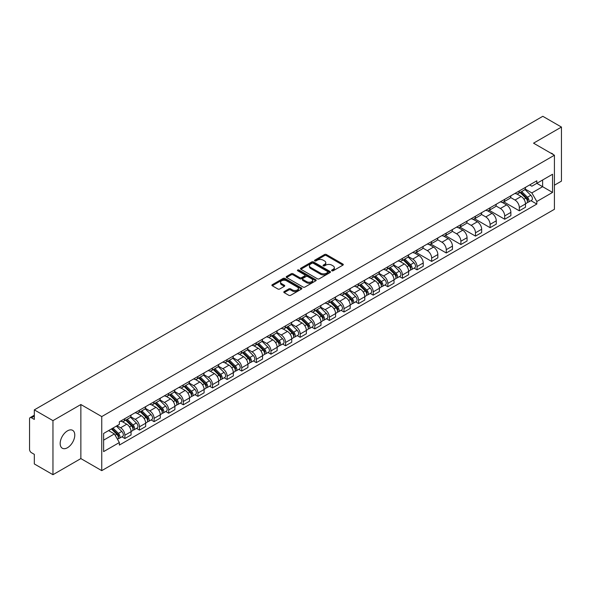 <?xml version="1.0" encoding="UTF-8"?>
<svg xmlns="http://www.w3.org/2000/svg" width="591" height="591" viewBox="0 0 591 591"><rect width="100%" height="100%" fill="white"/><g stroke="black" fill="none" stroke-linecap="round" stroke-linejoin="round"><path stroke-width="0.89" d="M331.861 270.781A0.909 0.525 0 0 0 333.147 270.781L342.913 265.145A1.3 0.754 0 0 0 343.297 264.613A1.3 0.754 0 0 0 342.913 264.081L326.365 254.529A1.3 0.754 0 0 0 324.533 254.529L314.767 260.166A0.909 0.525 0 0 0 314.501 260.535A0.909 0.525 0 0 0 314.767 260.912A0.909 0.525 0 0 0 316.052 260.912L317.315 260.18A4.159 2.401 0 0 1 323.196 260.18L324.577 260.978A4.159 2.401 0 0 1 325.796 262.677A4.159 2.401 0 0 1 324.577 264.369L323.314 265.1A0.909 0.525 0 0 0 323.048 265.477A0.909 0.525 0 0 0 323.314 265.847A0.909 0.525 0 0 0 324.599 265.847L325.863 265.115A4.159 2.401 0 0 1 331.743 265.115L333.125 265.913A4.159 2.401 0 0 1 334.343 267.612A4.159 2.401 0 0 1 333.125 269.311L331.861 270.035A0.909 0.525 0 0 0 331.595 270.412A0.909 0.525 0 0 0 331.861 270.781L331.861 270.035M67.477 447.719A10.328 5.962 120 0 0 74.222 438.618A10.328 5.962 120 0 0 72.641 430.337A10.328 5.962 120 0 0 67.477 430.854A10.328 5.962 120 0 0 60.725 439.955A10.328 5.962 120 0 0 62.314 448.229A10.328 5.962 120 0 0 67.477 447.719M553.198 154.517A10.328 5.962 120 0 0 552.097 153.527A10.328 5.962 120 0 0 550.694 153.069M284.175 291.57A1.3 0.754 0 0 0 283.798 292.102A1.3 0.754 0 0 0 284.175 292.634L288.822 295.308A1.3 0.754 0 0 0 290.661 295.308L301.506 289.051A1.3 0.754 0 0 0 301.883 288.519A1.3 0.754 0 0 0 301.506 287.987L284.958 278.435A1.3 0.754 0 0 0 283.119 278.435L272.274 284.699A1.3 0.754 0 0 0 271.897 285.231A1.3 0.754 0 0 0 272.274 285.756L277.881 288.999A1.3 0.754 0 0 0 279.72 288.999L284.36 286.317A1.3 0.754 0 0 0 284.744 285.785A1.3 0.754 0 0 0 284.36 285.254L281.582 283.65A3.48 2.009 0 0 1 280.562 282.232A3.48 2.009 0 0 1 282.712 280.378A3.48 2.009 0 0 1 286.502 280.814L297.391 287.1A3.48 2.009 0 0 1 298.411 288.519A3.48 2.009 0 0 1 296.261 290.373A3.48 2.009 0 0 1 292.471 289.937L290.661 288.888A1.3 0.754 0 0 0 288.822 288.888L284.175 291.57L284.175 292.634M101.748 416.581L80.864 404.525L52.961 420.637L34.322 409.873L542.811 116.301L561.45 127.058L533.547 143.17L554.424 155.226L101.748 416.581L101.748 470.643L554.424 209.295L554.424 155.226M317.404 278.804A1.3 0.754 0 0 0 319.243 278.804L330.088 272.547A1.3 0.754 0 0 0 330.472 272.015A1.3 0.754 0 0 0 330.088 271.483L313.548 261.931A1.3 0.754 0 0 0 311.708 261.931L300.863 268.196A1.3 0.754 0 0 0 300.479 268.728A1.3 0.754 0 0 0 300.863 269.252L317.404 278.804M298.056 270.981A0.909 0.525 0 0 1 298.98 271.106L298.98 270.028L315.801 279.735A1.3 0.754 0 0 1 316.178 280.267A1.3 0.754 0 0 1 315.801 280.799L304.949 287.056A1.3 0.754 0 0 1 303.117 287.056L286.569 277.504L286.569 276.448A1.3 0.754 0 0 0 286.184 276.98A1.3 0.754 0 0 0 286.569 277.504M286.569 276.448L291.208 273.766A1.3 0.754 0 0 1 293.047 273.766L299.755 277.637A1.3 0.754 0 0 0 301.595 277.637L304.675 275.864A1.3 0.754 0 0 0 305.059 275.332A1.3 0.754 0 0 0 304.675 274.8L297.687 270.767A0.909 0.525 0 0 1 297.421 270.397A0.909 0.525 0 0 1 297.982 269.91A0.909 0.525 0 0 1 298.98 270.028M52.961 420.637L52.961 474.699L34.322 463.942L34.322 454.368L31.426 452.691A2.652 1.529 -120 0 1 29.55 449.448L29.55 418.849A2.652 1.529 -120 0 1 30.097 417.638L34.322 415.2M554.424 185.182L561.45 181.127L561.45 127.058M52.961 474.699L80.864 458.586L101.748 470.643M34.322 409.873L34.322 419.447L31.426 417.771A2.652 1.529 -120 0 0 30.097 417.638M519.312 190.908A6.095 3.516 60 0 1 518.048 193.649L524.232 190.08A6.095 3.516 -120 0 0 525.488 187.34M510.535 197.468L515.005 200.046A6.095 3.516 60 0 1 519.312 207.507L525.488 203.939A6.095 3.516 -120 0 0 521.181 196.478L516.756 193.929M525.488 203.939L525.488 207.242L519.312 210.81L503.82 201.863M518.048 193.649A6.095 3.516 60 0 1 515.049 193.368M519.312 207.507L519.312 210.81M504.699 199.344A6.095 3.516 60 0 1 503.443 202.078L509.619 198.51A6.095 3.516 -120 0 0 510.883 195.776M489.208 210.3L504.699 219.239L510.883 215.671L510.883 212.376A6.095 3.516 -120 0 0 506.576 204.914L502.151 202.358M503.443 202.078A6.095 3.516 60 0 1 500.444 201.804M495.93 205.904L500.392 208.483A6.095 3.516 60 0 1 504.699 215.944L504.699 219.239M490.094 207.781A6.095 3.516 60 0 1 488.831 210.514L495.014 206.946A6.095 3.516 -120 0 0 496.27 204.213M474.603 218.729L490.094 227.675L496.27 224.107L496.27 220.812A6.095 3.516 -120 0 0 491.963 213.351L487.545 210.795M488.831 210.514A6.095 3.516 60 0 1 485.832 210.241M481.318 214.341L485.787 216.919A6.095 3.516 60 0 1 490.094 224.381L490.094 227.675M475.482 216.21A6.095 3.516 60 0 1 474.226 218.951L480.402 215.383A6.095 3.516 -120 0 0 481.665 212.642M459.99 227.166L475.482 236.112L481.665 232.544L481.665 229.242A6.095 3.516 -120 0 0 477.358 221.78L472.933 219.231M474.226 218.951A6.095 3.516 60 0 1 471.226 218.67M466.713 222.77L471.175 225.348A6.095 3.516 60 0 1 475.482 232.81L475.482 236.112M460.877 224.646A6.095 3.516 60 0 1 459.613 227.38L465.797 223.812A6.095 3.516 -120 0 0 467.06 221.078M445.385 235.602L460.877 244.541L467.06 240.973L467.06 237.678A6.095 3.516 -120 0 0 462.746 230.217L458.328 227.661M459.613 227.38A6.095 3.516 60 0 1 456.614 227.107M452.108 231.207L456.57 233.785A6.095 3.516 60 0 1 460.877 241.246L460.877 244.541M446.264 233.083A6.095 3.516 60 0 1 445.008 235.816L451.184 232.248A6.095 3.516 -120 0 0 452.447 229.515M430.773 244.031L446.264 252.978L452.447 249.409L452.447 246.115A6.095 3.516 -120 0 0 448.141 238.653L443.715 236.097M445.008 235.816A6.095 3.516 60 0 1 442.009 235.543M437.495 239.643L441.957 242.221A6.095 3.516 60 0 1 446.264 249.683L446.264 252.978M431.659 241.52A6.095 3.516 60 0 1 430.396 244.253L436.579 240.685A6.095 3.516 -120 0 0 437.842 237.951M416.167 252.468L431.659 261.414L437.842 257.846L437.842 254.544A6.095 3.516 -120 0 0 433.535 247.082L429.11 244.534M430.396 244.253A6.095 3.516 60 0 1 427.396 243.972M422.89 248.072L427.352 250.65A6.095 3.516 60 0 1 431.659 258.112L431.659 261.414M417.047 249.949A6.095 3.516 60 0 1 415.791 252.682L421.967 249.114A6.095 3.516 -120 0 0 423.23 246.381M414.084 268.137L417.054 269.843L423.23 266.275L423.23 262.98A6.095 3.516 -120 0 0 418.923 255.519L414.498 252.963M415.791 252.682A6.095 3.516 60 0 1 412.791 252.409M408.278 256.509L412.74 259.087A6.095 3.516 60 0 1 417.054 266.548L417.054 269.843M402.441 258.385A6.095 3.516 60 0 1 401.178 261.119L407.362 257.55A6.095 3.516 -120 0 0 408.625 254.817M399.479 276.573L402.441 278.28L408.625 274.712L408.625 271.417A6.095 3.516 -120 0 0 404.318 263.955L399.893 261.399M401.178 261.119A6.095 3.516 60 0 1 398.179 260.845M393.672 264.945L398.135 267.524A6.095 3.516 60 0 1 402.441 274.985L402.441 278.28M387.836 266.822A6.095 3.516 60 0 1 386.573 269.555L392.749 265.987A6.095 3.516 -120 0 0 394.012 263.254M384.867 285.002L387.836 286.716L394.012 283.148L394.012 279.846A6.095 3.516 -120 0 0 389.705 272.385L385.28 269.836M386.573 269.555A6.095 3.516 60 0 1 383.574 269.282M379.06 273.382L383.522 275.953A6.095 3.516 60 0 1 387.836 283.414L387.836 286.716M373.224 275.251A6.095 3.516 60 0 1 371.961 277.984L378.144 274.416A6.095 3.516 -120 0 0 379.407 271.683M370.262 293.439L373.224 295.145L379.407 291.577L379.407 288.282A6.095 3.516 -120 0 0 375.1 280.821L370.675 278.265M371.961 277.984A6.095 3.516 60 0 1 368.961 277.711M364.455 281.811L368.917 284.389A6.095 3.516 60 0 1 373.224 291.851L373.224 295.145M358.619 283.687A6.095 3.516 60 0 1 357.356 286.421L363.531 282.853A6.095 3.516 -120 0 0 364.795 280.119M355.656 301.875L358.619 303.582L364.795 300.014L364.795 296.719A6.095 3.516 -120 0 0 360.488 289.258L356.063 286.701M357.356 286.421A6.095 3.516 60 0 1 354.356 286.147M349.842 290.247L354.312 292.826A6.095 3.516 60 0 1 358.619 300.287L358.619 303.582M344.006 292.124A6.095 3.516 60 0 1 342.743 294.857L348.926 291.289A6.095 3.516 -120 0 0 350.19 288.556M341.044 310.305L344.006 312.018L350.19 308.45L350.19 305.148A6.095 3.516 -120 0 0 345.883 297.687L341.458 295.138M342.743 294.857A6.095 3.516 60 0 1 339.744 294.584M335.237 298.684L339.699 301.255A6.095 3.516 60 0 1 344.006 308.716L344.006 312.018M329.401 300.553A6.095 3.516 60 0 1 328.138 303.286L334.321 299.718A6.095 3.516 -120 0 0 335.577 296.985M326.439 318.741L329.401 320.448L335.577 316.879L335.577 313.585A6.095 3.516 -120 0 0 331.27 306.123L326.845 303.567M328.138 303.286A6.095 3.516 60 0 1 325.139 303.013M320.625 307.113L325.094 309.691A6.095 3.516 60 0 1 329.401 317.153L329.401 320.448M314.789 308.99A6.095 3.516 60 0 1 313.525 311.723L319.709 308.155A6.095 3.516 -120 0 0 320.972 305.421M311.826 327.178L314.789 328.884L320.972 325.316L320.972 322.021A6.095 3.516 -120 0 0 316.665 314.56L312.24 312.004M313.525 311.723A6.095 3.516 60 0 1 310.534 311.45M306.02 315.55L310.482 318.128A6.095 3.516 60 0 1 314.789 325.589L314.789 328.884M300.184 317.426A6.095 3.516 60 0 1 298.92 320.159L305.104 316.591A6.095 3.516 -120 0 0 306.36 313.858M297.221 335.607L300.184 337.321L306.36 333.752L306.36 330.45A6.095 3.516 -120 0 0 302.053 322.989L297.635 320.44M298.92 320.159A6.095 3.516 60 0 1 295.921 319.886M291.407 323.986L295.877 326.557A6.095 3.516 60 0 1 300.184 334.018L300.184 337.321M285.571 325.855A6.095 3.516 60 0 1 284.315 328.589L290.491 325.02A6.095 3.516 -120 0 0 291.755 322.287M282.609 344.043L285.571 345.757L291.755 342.189L291.755 338.887A6.095 3.516 -120 0 0 287.448 331.425L283.023 328.869M284.315 328.589A6.095 3.516 60 0 1 281.316 328.315M276.802 332.415L281.264 334.994A6.095 3.516 60 0 1 285.571 342.455L285.571 345.757M270.966 334.292A6.095 3.516 60 0 1 269.703 337.025L275.886 333.457A6.095 3.516 -120 0 0 277.142 330.724M268.004 352.48L270.966 354.186L277.142 350.618L277.142 347.323A6.095 3.516 -120 0 0 272.835 339.862L268.417 337.306M269.703 337.025A6.095 3.516 60 0 1 266.704 336.752M262.197 340.852L266.659 343.43A6.095 3.516 60 0 1 270.966 350.891L270.966 354.186M256.354 342.728A6.095 3.516 60 0 1 255.098 345.462L261.274 341.894A6.095 3.516 -120 0 0 262.537 339.16M253.391 360.909L256.354 362.623L262.537 359.055L262.537 355.752A6.095 3.516 -120 0 0 258.23 348.291L253.805 345.742M255.098 345.462A6.095 3.516 60 0 1 252.098 345.188M247.585 349.288L252.047 351.859A6.095 3.516 60 0 1 256.354 359.321L256.354 362.623M241.749 351.157A6.095 3.516 60 0 1 240.485 353.898L246.669 350.323A6.095 3.516 -120 0 0 247.932 347.589M238.786 369.345L241.749 371.059L247.932 367.491L247.932 364.189A6.095 3.516 -120 0 0 243.618 356.728L239.2 354.172M240.485 353.898A6.095 3.516 60 0 1 237.486 353.617M232.98 357.718L237.442 360.296A6.095 3.516 60 0 1 241.749 367.757L241.749 371.059M227.136 359.594A6.095 3.516 60 0 1 225.88 362.327L232.056 358.759A6.095 3.516 -120 0 0 233.319 356.026M224.174 377.782L227.136 379.488L233.319 375.92L233.319 372.625A6.095 3.516 -120 0 0 229.013 365.164L224.587 362.608M225.88 362.327A6.095 3.516 60 0 1 222.881 362.054M218.367 366.154L222.829 368.732A6.095 3.516 60 0 1 227.136 376.194L227.136 379.488M212.531 368.03A6.095 3.516 60 0 1 211.268 370.764L217.451 367.196A6.095 3.516 -120 0 0 218.714 364.462M209.569 386.211L212.531 387.925L218.714 384.357L218.714 381.055A6.095 3.516 -120 0 0 214.407 373.601L209.982 371.045M211.268 370.764A6.095 3.516 60 0 1 208.268 370.491M203.762 374.591L208.224 377.169A6.095 3.516 60 0 1 212.531 384.623L212.531 387.925M197.926 376.46A6.095 3.516 60 0 1 196.663 379.2L202.839 375.632A6.095 3.516 -120 0 0 204.102 372.891M194.956 394.648L197.926 396.362L204.102 392.793L204.102 389.491A6.095 3.516 -120 0 0 199.795 382.03L195.37 379.474M196.663 379.2A6.095 3.516 60 0 1 193.663 378.92M189.15 383.02L193.612 385.598A6.095 3.516 60 0 1 197.926 393.059L197.926 396.362M183.313 384.896A6.095 3.516 60 0 1 182.05 387.63L188.234 384.061A6.095 3.516 -120 0 0 189.497 381.328M180.351 403.084L183.313 404.791L189.497 401.223L189.497 397.928A6.095 3.516 -120 0 0 185.19 390.466L180.765 387.91M182.05 387.63A6.095 3.516 60 0 1 179.051 387.356M174.544 391.456L179.007 394.034A6.095 3.516 60 0 1 183.313 401.496L183.313 404.791M168.708 393.333A6.095 3.516 60 0 1 167.445 396.066L173.621 392.498A6.095 3.516 -120 0 0 174.884 389.764M165.739 411.513L168.708 413.227L174.884 409.659L174.884 406.364A6.095 3.516 -120 0 0 170.577 398.903L166.152 396.347M167.445 396.066A6.095 3.516 60 0 1 164.446 395.793M159.932 399.893L164.401 402.471A6.095 3.516 60 0 1 168.708 409.932L168.708 413.227M154.096 401.762A6.095 3.516 60 0 1 152.833 404.503L159.016 400.934A6.095 3.516 -120 0 0 160.279 398.194M151.133 419.95L154.096 421.664L160.279 418.096L160.279 414.793A6.095 3.516 -120 0 0 155.972 407.332L151.547 404.783M152.833 404.503A6.095 3.516 60 0 1 149.833 404.222M145.327 408.322L149.789 410.9A6.095 3.516 60 0 1 154.096 418.362L154.096 421.664M139.491 410.198A6.095 3.516 60 0 1 138.228 412.932L144.411 409.364A6.095 3.516 -120 0 0 145.667 406.63M136.528 428.386L139.491 430.093L145.667 426.525L145.667 423.23A6.095 3.516 -120 0 0 141.36 415.768L136.935 413.212M138.228 412.932A6.095 3.516 60 0 1 135.228 412.658M130.714 416.758L135.184 419.337A6.095 3.516 60 0 1 139.491 426.798L139.491 430.093M124.878 418.635A6.095 3.516 60 0 1 123.615 421.368L129.798 417.8A6.095 3.516 -120 0 0 131.062 415.067M121.916 436.815L124.878 438.529L131.062 434.961L131.062 431.666A6.095 3.516 -120 0 0 126.755 424.205L122.33 421.649M123.615 421.368A6.095 3.516 60 0 1 120.616 421.095M117.011 425.712L120.571 427.773A6.095 3.516 60 0 1 124.878 435.235L124.878 438.529M529.654 184.939L531.856 186.209L552.555 174.256L542.627 179.989L542.627 186.697L531.856 192.91L525.148 189.039M103.624 440.155L114.395 433.934L119.352 442.533L103.624 451.613L103.624 433.447L119.352 424.368L119.352 421.826L536.82 180.802L536.82 183.343L552.555 192.422L536.82 201.509L531.856 192.91M552.555 174.256L552.555 192.422M119.352 442.533L119.352 445.075L536.82 204.05L536.82 201.509M80.864 404.525L80.864 458.586M114.395 433.934L108.589 430.58M530.954 200.659L536.82 204.05M332.223 270.907L333.125 270.39A4.159 2.401 0 0 0 334.343 268.691L334.343 267.612M325.796 262.677L325.796 263.756A4.159 2.401 0 0 1 324.577 265.455L323.676 265.972M342.898 265.152L326.365 255.608A1.3 0.754 0 0 0 324.533 255.608L315.129 261.037M330.088 271.483L330.088 272.547L313.548 263.01A1.3 0.754 0 0 0 311.708 263.01L300.878 269.267M327.791 272.385A0.909 0.525 0 0 0 328.057 272.015A0.909 0.525 0 0 0 327.791 271.646L313.267 263.261A0.909 0.525 0 0 0 311.982 263.261L310.652 264.029A4.159 2.401 0 0 0 309.433 265.728A4.159 2.401 0 0 0 310.652 267.428L320.581 273.153A4.159 2.401 0 0 0 326.461 273.153L327.791 272.385L327.791 273.47A0.909 0.525 0 0 0 328.057 273.094L328.057 272.015M309.433 265.728L309.433 266.807A4.159 2.401 0 0 0 310.652 268.506L310.652 267.428M327.791 273.47L326.461 274.239A4.159 2.401 0 0 1 320.581 274.239L310.652 268.506M286.583 277.519L291.208 274.845L291.208 273.766M305.059 275.332L305.059 276.411A1.3 0.754 0 0 1 304.675 276.943L301.595 278.723A1.3 0.754 0 0 1 299.755 278.723L293.047 274.845A1.3 0.754 0 0 0 291.208 274.845M298.98 271.106L315.779 280.806M306.722 281.663A3.48 2.009 0 0 0 310.511 282.092A3.48 2.009 0 0 0 312.654 280.237A3.48 2.009 0 0 0 311.642 278.819L307.8 276.603A1.3 0.754 0 0 0 305.961 276.603L302.88 278.383A1.3 0.754 0 0 0 302.503 278.915A1.3 0.754 0 0 0 302.88 279.447L306.722 281.663L306.722 282.742A3.48 2.009 0 0 0 310.511 283.178A3.48 2.009 0 0 0 312.654 281.323L312.654 280.237M302.503 278.915L302.503 279.994A1.3 0.754 0 0 0 302.88 280.526L302.88 279.447M306.722 282.742L302.88 280.526M298.411 288.519L298.411 289.597A3.48 2.009 0 0 1 296.261 291.452A3.48 2.009 0 0 1 292.471 291.023L290.661 289.974A1.3 0.754 0 0 0 288.822 289.974L284.197 292.641M280.562 282.232L280.562 283.311A3.48 2.009 0 0 0 281.582 284.729L281.582 283.65M284.345 286.325L281.582 284.729M301.484 289.058L284.958 279.513A1.3 0.754 0 0 0 283.119 279.513L272.288 285.771M520.095 192.467L525.85 198.14A3.31 1.913 60 0 1 526.721 203.105L525.488 203.821M521.247 193.597L523.685 195M520.737 192.097L527.039 198.31A1.588 0.916 60 0 1 527.453 200.696A1.588 0.916 60 0 1 527.312 200.755M521.69 191.543L527.445 197.224A3.31 1.913 60 0 1 528.317 202.188A3.31 1.913 60 0 1 527.32 202.292M524.911 189.452L530.814 195.274A3.31 1.913 60 0 1 531.686 200.238L528.317 202.188M403.225 259.937L408.979 265.618A3.31 1.913 60 0 1 409.858 270.575L408.617 271.291M404.377 261.067L406.815 262.478M403.867 259.567L410.169 265.787A1.588 0.916 60 0 1 410.59 268.166A1.588 0.916 60 0 1 410.442 268.225M404.82 259.021L410.575 264.694A3.31 1.913 60 0 1 411.447 269.659A3.31 1.913 60 0 1 410.45 269.762M408.041 256.922L413.944 262.751A3.31 1.913 60 0 1 414.823 267.716L411.447 269.659M388.619 268.373L394.374 274.047A3.31 1.913 60 0 1 395.246 279.011L394.012 279.728M389.764 269.503L392.21 270.914M389.255 268.004L395.556 274.217A1.588 0.916 60 0 1 395.977 276.603A1.588 0.916 60 0 1 395.837 276.662M390.215 267.45L395.97 273.131A3.31 1.913 60 0 1 396.842 278.095A3.31 1.913 60 0 1 395.837 278.198M393.429 265.359L399.339 271.18A3.31 1.913 60 0 1 400.21 276.145L396.842 278.095M374.014 276.802L379.769 282.483A3.31 1.913 60 0 1 380.641 287.448L379.407 288.157M375.159 277.94L377.597 279.344M374.65 276.433L380.951 282.653A1.588 0.916 60 0 1 381.372 285.039A1.588 0.916 60 0 1 381.225 285.091M375.603 275.886L381.358 281.56A3.31 1.913 60 0 1 382.229 286.524A3.31 1.913 60 0 1 381.232 286.635M378.824 273.788L384.726 279.617A3.31 1.913 60 0 1 385.605 284.581L382.229 286.524M359.402 285.239L365.157 290.92A3.31 1.913 60 0 1 366.028 295.877L364.795 296.593M360.547 286.369L362.992 287.78M360.037 284.869L366.346 291.09A1.588 0.916 60 0 1 366.76 293.468A1.588 0.916 60 0 1 366.619 293.528M360.998 284.323L366.752 289.996A3.31 1.913 60 0 1 367.624 294.961A3.31 1.913 60 0 1 366.619 295.064M364.219 282.225L370.121 288.053A3.31 1.913 60 0 1 370.993 293.018L367.624 294.961M344.797 293.675L350.552 299.349A3.31 1.913 60 0 1 351.423 304.313L350.19 305.03M345.942 294.806L348.38 296.217M345.432 293.306L351.734 299.519A1.588 0.916 60 0 1 352.155 301.905A1.588 0.916 60 0 1 352.007 301.964M346.385 292.752L352.14 298.433A3.31 1.913 60 0 1 353.012 303.397A3.31 1.913 60 0 1 352.014 303.501M349.606 290.661L355.509 296.483A3.31 1.913 60 0 1 356.388 301.447L353.012 303.397M330.184 302.104L335.939 307.785A3.31 1.913 60 0 1 336.811 312.75L335.577 313.459M331.337 303.242L333.775 304.646M330.827 301.742L337.129 307.955A1.588 0.916 60 0 1 337.542 310.341A1.588 0.916 60 0 1 337.402 310.393M331.78 301.188L337.535 306.869A3.31 1.913 60 0 1 338.407 311.826A3.31 1.913 60 0 1 337.409 311.937M335.001 299.09L340.904 304.919A3.31 1.913 60 0 1 341.775 309.883L338.407 311.826M315.579 310.541L321.334 316.222A3.31 1.913 60 0 1 322.206 321.186L320.972 321.896M316.724 311.671L319.162 313.082M316.215 310.172L322.516 316.392A1.588 0.916 60 0 1 322.937 318.771A1.588 0.916 60 0 1 322.789 318.83M317.168 309.625L322.922 315.298A3.31 1.913 60 0 1 323.794 320.263A3.31 1.913 60 0 1 322.797 320.374M320.388 307.527L326.298 313.356A3.31 1.913 60 0 1 327.17 318.32L323.794 320.263M300.967 318.977L306.722 324.651A3.31 1.913 60 0 1 307.593 329.615L306.36 330.332M302.119 320.108L304.557 321.519M301.609 318.608L307.911 324.821A1.588 0.916 60 0 1 308.325 327.207A1.588 0.916 60 0 1 308.184 327.266M302.562 318.054L308.317 323.735A3.31 1.913 60 0 1 309.189 328.699A3.31 1.913 60 0 1 308.192 328.803M305.783 315.963L311.686 321.785A3.31 1.913 60 0 1 312.558 326.749L309.189 328.699M286.362 327.407L292.117 333.088A3.31 1.913 60 0 1 292.988 338.052L291.755 338.761M287.507 328.544L289.945 329.948M286.997 327.045L293.299 333.258A1.588 0.916 60 0 1 293.72 335.644A1.588 0.916 60 0 1 293.572 335.695M287.95 326.491L293.705 332.172A3.31 1.913 60 0 1 294.577 337.129A3.31 1.913 60 0 1 293.579 337.239M291.171 324.393L297.081 330.221A3.31 1.913 60 0 1 297.953 335.186L294.577 337.129M271.749 335.843L277.504 341.524A3.31 1.913 60 0 1 278.383 346.489L277.142 347.198M272.902 336.973L275.34 338.384M272.392 335.474L278.693 341.694A1.588 0.916 60 0 1 279.115 344.073A1.588 0.916 60 0 1 278.967 344.132M273.345 334.927L279.1 340.601A3.31 1.913 60 0 1 279.971 345.565A3.31 1.913 60 0 1 278.974 345.676M276.566 332.829L282.468 338.658A3.31 1.913 60 0 1 283.34 343.622L279.971 345.565M257.144 344.28L262.899 349.953A3.31 1.913 60 0 1 263.771 354.918L262.537 355.634M258.289 345.41L260.727 346.821M257.779 343.91L264.081 350.123A1.588 0.916 60 0 1 264.502 352.509A1.588 0.916 60 0 1 264.354 352.568M258.732 343.356L264.487 349.037A3.31 1.913 60 0 1 265.366 354.002A3.31 1.913 60 0 1 264.362 354.105M261.953 341.266L267.863 347.087A3.31 1.913 60 0 1 268.735 352.051L265.366 354.002M242.532 352.709L248.286 358.39A3.31 1.913 60 0 1 249.166 363.354L247.925 364.063M243.684 353.846L246.122 355.25M243.174 352.347L249.476 358.56A1.588 0.916 60 0 1 249.897 360.946A1.588 0.916 60 0 1 249.749 360.998M244.127 351.793L249.882 357.474A3.31 1.913 60 0 1 250.754 362.438A3.31 1.913 60 0 1 249.757 362.542M247.348 349.695L253.251 355.523A3.31 1.913 60 0 1 254.123 360.488L250.754 362.438M227.927 361.145L233.681 366.826A3.31 1.913 60 0 1 234.553 371.791L233.319 372.5M229.072 362.276L231.509 363.687M228.562 360.776L234.863 366.996A1.588 0.916 60 0 1 235.284 369.375A1.588 0.916 60 0 1 235.137 369.434M229.515 360.229L235.27 365.903A3.31 1.913 60 0 1 236.149 370.867A3.31 1.913 60 0 1 235.144 370.978M232.736 358.131L238.646 363.96A3.31 1.913 60 0 1 239.518 368.924L236.149 370.867M213.314 369.582L219.069 375.255A3.31 1.913 60 0 1 219.948 380.22L218.707 380.936M214.467 370.712L216.904 372.123M213.957 369.212L220.258 375.433A1.588 0.916 60 0 1 220.679 377.812A1.588 0.916 60 0 1 220.532 377.871M214.91 368.658L220.665 374.339A3.31 1.913 60 0 1 221.536 379.304A3.31 1.913 60 0 1 220.539 379.407M218.131 366.568L224.033 372.389A3.31 1.913 60 0 1 224.912 377.353L221.536 379.304M198.709 378.018L204.464 383.692A3.31 1.913 60 0 1 205.336 388.656L204.102 389.373M199.854 379.149L202.299 380.552M199.344 377.649L205.646 383.862A1.588 0.916 60 0 1 206.067 386.248A1.588 0.916 60 0 1 205.927 386.307M200.297 377.095L206.052 382.776A3.31 1.913 60 0 1 206.931 387.74A3.31 1.913 60 0 1 205.927 387.844M203.518 375.004L209.428 380.826A3.31 1.913 60 0 1 210.3 385.79L206.931 387.74M184.104 386.448L189.859 392.128A3.31 1.913 60 0 1 190.73 397.093L189.497 397.802M185.249 387.578L187.687 388.989M184.739 386.078L191.041 392.298A1.588 0.916 60 0 1 191.462 394.677A1.588 0.916 60 0 1 191.314 394.736M185.692 385.531L191.447 391.205A3.31 1.913 60 0 1 192.319 396.169A3.31 1.913 60 0 1 191.321 396.28M188.913 383.433L194.816 389.262A3.31 1.913 60 0 1 195.695 394.227L192.319 396.169M169.491 394.884L175.246 400.558A3.31 1.913 60 0 1 176.118 405.522L174.884 406.239M170.636 396.014L173.082 397.425M170.127 394.515L176.428 400.735A1.588 0.916 60 0 1 176.849 403.114A1.588 0.916 60 0 1 176.709 403.173M171.087 393.961L176.842 399.642A3.31 1.913 60 0 1 177.714 404.606A3.31 1.913 60 0 1 176.709 404.709M174.301 391.87L180.211 397.699A3.31 1.913 60 0 1 181.082 402.656L177.714 404.606M154.886 403.321L160.641 408.994A3.31 1.913 60 0 1 161.513 413.959L160.279 414.675M156.031 404.451L158.469 405.854M155.522 402.951L161.823 409.164A1.588 0.916 60 0 1 162.244 411.55A1.588 0.916 60 0 1 162.097 411.609M156.475 402.397L162.23 408.078A3.31 1.913 60 0 1 163.101 413.043A3.31 1.913 60 0 1 162.104 413.146M159.696 400.306L165.598 406.128A3.31 1.913 60 0 1 166.477 411.092L163.101 413.043M140.274 411.75L146.029 417.431A3.31 1.913 60 0 1 146.9 422.395L145.667 423.104M141.419 412.88L143.864 414.291M140.917 411.38L147.218 417.601A1.588 0.916 60 0 1 147.632 419.979A1.588 0.916 60 0 1 147.491 420.038M141.87 410.834L147.624 416.507A3.31 1.913 60 0 1 148.496 421.472A3.31 1.913 60 0 1 147.491 421.582M145.091 408.736L150.993 414.564A3.31 1.913 60 0 1 151.865 419.529L148.496 421.472M125.669 420.186L131.424 425.86A3.31 1.913 60 0 1 132.295 430.824L131.062 431.541M126.814 421.317L129.252 422.728M126.304 419.817L132.606 426.037A1.588 0.916 60 0 1 133.027 428.416A1.588 0.916 60 0 1 132.879 428.475M127.257 419.263L133.012 424.944A3.31 1.913 60 0 1 133.884 429.908A3.31 1.913 60 0 1 132.886 430.012M130.478 417.172L136.381 423.001A3.31 1.913 60 0 1 137.26 427.958L133.884 429.908M111.396 428.955L116.811 434.296A3.31 1.913 60 0 1 117.683 439.261L117.52 439.357M112.209 429.753L114.647 431.164M112.039 428.586L118.001 434.466A1.588 0.916 60 0 1 118.414 436.852A1.588 0.916 60 0 1 118.274 436.912M112.992 428.039L118.407 433.38A3.31 1.913 60 0 1 119.279 438.345A3.31 1.913 60 0 1 118.281 438.448M116.361 426.089L121.776 431.43A3.31 1.913 60 0 1 122.647 436.394L119.279 438.345M139.491 426.798L145.667 423.23M154.096 418.362L160.279 414.793M168.708 409.932L174.884 406.364M183.313 401.496L189.497 397.928M197.926 393.059L204.102 389.491M212.531 384.623L218.714 381.055M227.136 376.194L233.319 372.625M241.749 367.757L247.932 364.189M256.354 359.321L262.537 355.752M270.966 350.891L277.142 347.323M285.571 342.455L291.755 338.887M300.184 334.018L306.36 330.45M314.789 325.589L320.972 322.021M329.401 317.153L335.577 313.585M344.006 308.716L350.19 305.148M358.619 300.287L364.795 296.719M373.224 291.851L379.407 288.282M387.836 283.414L394.012 279.846M402.441 274.985L408.625 271.417M417.054 266.548L423.23 262.98M431.659 258.112L437.842 254.544M446.264 249.683L452.447 246.115M460.877 241.246L467.06 237.678M475.482 232.81L481.665 229.242M490.094 224.381L496.27 220.812M504.699 215.944L510.883 212.376M124.878 435.235L131.062 431.666M120.571 427.773L126.755 424.205M135.184 419.337L141.36 415.768M149.789 410.9L155.972 407.332M164.401 402.471L170.577 398.903M179.007 394.034L185.19 390.466M193.612 385.598L199.795 382.03M208.224 377.169L214.407 373.601M222.829 368.732L229.013 365.164M237.442 360.296L243.618 356.728M252.047 351.859L258.23 348.291M266.659 343.43L272.835 339.862M281.264 334.994L287.448 331.425M295.877 326.557L302.053 322.989M310.482 318.128L316.665 314.56M325.094 309.691L331.27 306.123M339.699 301.255L345.883 297.687M354.312 292.826L360.488 289.258M368.917 284.389L375.1 280.821M383.522 275.953L389.705 272.385M398.135 267.524L404.318 263.955M412.74 259.087L418.923 255.519M427.352 250.65L433.535 247.082M441.957 242.221L448.141 238.653M456.57 233.785L462.746 230.217M471.175 225.348L477.358 221.78M485.787 216.919L491.963 213.351M500.392 208.483L506.576 204.914M515.005 200.046L521.181 196.478M34.322 416.094L31.426 417.771M333.125 270.39L333.125 269.311M323.314 265.847L323.314 265.1M324.577 265.455L324.577 264.369M314.767 260.912L314.767 260.166M324.533 255.608L324.533 254.529M326.365 255.608L326.365 254.529M342.913 265.145L342.913 264.081M300.863 269.252L300.863 268.196M311.708 263.01L311.708 261.931M313.548 263.01L313.548 261.931M320.581 274.239L320.581 273.153M326.461 274.239L326.461 273.153M293.047 274.845L293.047 273.766M299.755 278.723L299.755 277.637M301.595 278.723L301.595 277.637M304.675 276.943L304.675 275.864M315.801 280.799L315.801 279.735M288.822 289.974L288.822 288.888M290.661 289.974L290.661 288.888M292.471 291.023L292.471 289.937M284.36 286.317L284.36 285.254M272.274 285.756L272.274 284.699M283.119 279.513L283.119 278.435M284.958 279.513L284.958 278.435M301.506 289.051L301.506 287.987M525.85 198.14L523.951 199.241M527.785 199.965L527.187 200.312M530.814 195.274L527.445 197.224M408.979 265.618L407.081 266.711M410.915 267.442L410.317 267.782M413.944 262.751L410.575 264.694M394.374 274.047L392.476 275.147M396.31 275.871L395.711 276.219M399.339 271.18L395.97 273.131M379.769 282.483L377.863 283.584M381.697 284.308L381.106 284.655M384.726 279.617L381.358 281.56M365.157 290.92L363.258 292.013M367.092 292.744L366.494 293.084M370.121 288.053L366.752 289.996M350.552 299.349L348.646 300.45M352.48 301.174L351.889 301.521M355.509 296.483L352.14 298.433M335.939 307.785L334.041 308.886M337.875 309.61L337.276 309.957M340.904 304.919L337.535 306.869M321.334 316.222L319.428 317.315M323.262 318.047L322.671 318.386M326.298 313.356L322.922 315.298M306.722 324.651L304.823 325.752M308.657 326.476L308.059 326.823M311.686 321.785L308.317 323.735M292.117 333.088L290.211 334.188M294.052 334.912L293.454 335.26M297.081 330.221L293.705 332.172M277.504 341.524L275.605 342.617M279.44 343.349L278.841 343.689M282.468 338.658L279.1 340.601M262.899 349.953L260.993 351.054M264.834 351.785L264.236 352.125M267.863 347.087L264.487 349.037M248.286 358.39L246.388 359.491M250.222 360.215L249.624 360.562M253.251 355.523L249.882 357.474M233.681 366.826L231.783 367.92M235.617 368.651L235.019 368.998M238.646 363.96L235.27 365.903M219.069 375.255L217.17 376.356M221.004 377.088L220.406 377.427M224.033 372.389L220.665 374.339M204.464 383.692L202.565 384.793M206.399 385.517L205.801 385.864M209.428 380.826L206.052 382.776M189.859 392.128L187.953 393.222M191.787 393.953L191.196 394.3M194.816 389.262L191.447 391.205M175.246 400.558L173.348 401.658M177.182 402.39L176.583 402.73M180.211 397.699L176.842 399.642M160.641 408.994L158.735 410.095M162.569 410.819L161.978 411.166M165.598 406.128L162.23 408.078M146.029 417.431L144.13 418.524M147.964 419.255L147.366 419.603M150.993 414.564L147.624 416.507M131.424 425.86L129.518 426.961M133.352 427.692L132.761 428.032M136.381 423.001L133.012 424.944M116.811 434.296L115.156 435.257M118.747 436.121L118.148 436.468M121.776 431.43L118.407 433.38"/></g></svg>
